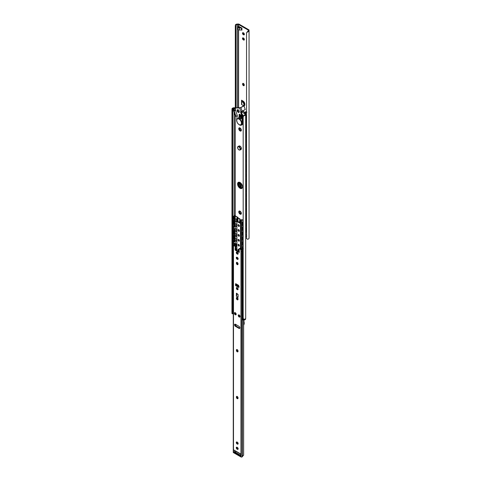 <?xml version="1.0" encoding="UTF-8"?>
<svg xmlns="http://www.w3.org/2000/svg" width="481" height="481" viewBox="0 0 481 481"><rect width="100%" height="100%" fill="white"/><g stroke="black" fill="none" stroke-linecap="round" stroke-linejoin="round"><path stroke-width="0.72" d="M242.135 249.044A1.407 0.812 0 0 0 242.111 249.104A1.004 0.577 180 0 1 241.829 249.423L241.763 249.465A0.752 0.433 180 0 1 240.692 249.465L239.141 248.773L239.243 252.399L235.443 250.324L235.089 249.681L235.293 246.549L233.742 245.448A0.752 0.433 180 0 1 233.525 245.094A0.752 0.433 180 0 1 233.742 244.829L233.814 244.793A1.004 0.577 180 0 1 234.355 244.631A1.407 0.812 0 0 0 235.125 244.402L235.654 244.709A2.158 1.245 180 0 1 234.481 245.057L235.822 246.242L235.624 249.368L235.973 250.018L239.334 251.954M239.322 248.665L239.851 248.358L241.372 249.032A2.158 1.245 180 0 1 241.973 248.358L242.135 248.449M235.143 324.176A1.257 0.721 -120 0 0 235.973 326.028L239.526 328.078A1.257 0.721 -120 0 0 239.827 328.192M239.472 315.199L238.865 314.851A1.257 0.721 -120 0 0 239.075 316.041A1.257 0.721 -120 0 0 240.001 316.817M234.962 312.596A1.257 0.721 -120 0 0 235.173 313.792A1.257 0.721 -120 0 0 236.099 314.562M236.844 447.174A1.154 0.667 -120 0 0 237.626 448.845L237.873 448.989A1.154 0.667 -120 0 0 238.119 449.086M236.844 441.967A1.154 0.667 -120 0 0 237.626 443.644L237.873 443.789A1.154 0.667 -120 0 0 238.119 443.885M236.971 396.368A1.154 0.667 -120 0 0 236.935 396.633L236.935 396.921A1.154 0.667 -120 0 0 237.993 398.43M236.971 349.531A1.154 0.667 -120 0 0 236.935 349.795L236.935 350.084A1.154 0.667 -120 0 0 237.993 351.593M236.971 297.492A1.154 0.667 -120 0 0 236.935 297.751L236.935 298.04A1.154 0.667 -120 0 0 237.993 299.555M236.971 262.331A1.154 0.667 -120 0 0 236.935 262.596L236.935 262.885A1.154 0.667 -120 0 0 237.993 264.394M236.844 257.203A1.154 0.667 -120 0 0 237.626 258.874L237.873 259.018A1.154 0.667 -120 0 0 238.119 259.121M236.844 251.996A1.154 0.667 -120 0 0 237.626 253.673L237.873 253.818A1.154 0.667 -120 0 0 238.119 253.914M236.862 293.344L236.862 295.16A0.902 0.523 120 0 1 236.971 295.087L236.862 295.027M235.973 283.82L236.327 285.461L238.991 286.995M242.502 248.665L243.362 248.845M236.069 244.637L235.654 244.709L236.069 244.637L235.888 245.581A2.158 1.245 180 0 1 235.576 245.893M235.9 245.502L235.888 249.952M235.113 246.242L235.648 245.935M243.602 320.118L243.602 455.002L242.755 456.15A1.407 0.812 180 0 0 242.358 456.595A1.004 0.577 0 0 1 242.081 456.908L242.009 456.95A0.752 0.433 0 0 1 240.945 456.95L233.489 452.645A0.752 0.433 0 0 1 233.273 452.338L233.273 246.428A0.752 0.433 180 0 1 233.273 246.38L233.525 245.094M243.602 455.002L243.548 320.118M233.501 451.833L233.501 449.783L240.933 454.076L240.933 456.126L233.501 451.833A1.004 0.577 180 0 0 234.578 451.96L235.407 451.912A2.158 1.245 0 0 1 235.011 452.092M235.443 326.334A1.257 0.721 60 0 1 234.626 325.228A1.257 0.721 60 0 1 234.818 324.224A1.257 0.721 60 0 1 235.443 324.284L238.991 326.334A1.257 0.721 60 0 1 239.809 327.441A1.257 0.721 60 0 1 239.616 328.445A1.257 0.721 60 0 1 238.991 328.385L235.443 326.334L235.973 326.028M239.171 314.965A1.257 0.721 60 0 1 239.989 316.071A1.257 0.721 60 0 1 239.797 317.075A1.257 0.721 60 0 1 238.54 316.348A1.257 0.721 60 0 1 238.54 314.905A1.257 0.721 60 0 1 239.171 314.965M235.263 312.71A1.257 0.721 60 0 1 236.087 313.816A1.257 0.721 60 0 1 235.894 314.821A1.257 0.721 60 0 1 234.638 314.099A1.257 0.721 60 0 1 234.638 312.65A1.257 0.721 60 0 1 235.263 312.71M235.642 451.022L235.642 451.719A1.004 0.577 180 0 1 236.718 451.845L240.638 454.112M240.933 456.126A1.004 0.577 180 0 1 240.638 455.717L240.638 453.908M234.728 451.93L240.638 455.339M236.327 296.194L236.436 293.218L238.107 294.468L238.107 297.222L236.327 296.194A0.902 0.523 -60 0 1 236.862 295.16M235.443 283.922L235.798 283.718L238.636 285.359L238.889 287.434L235.798 285.768L235.443 285.155L235.798 283.718M237.83 288.281L236.736 287.524M236.796 287.68A1.233 0.709 -120 0 0 237.097 288.859A1.233 0.709 -120 0 0 238.005 289.514M237.217 287.632A1.233 0.709 60 0 1 238.023 288.714A1.233 0.709 60 0 1 237.83 289.7A1.233 0.709 60 0 1 236.604 288.991A1.233 0.709 60 0 1 236.604 287.572A1.233 0.709 60 0 1 237.217 287.632M237.091 253.98A1.154 0.667 60 0 1 236.339 252.964A1.154 0.667 60 0 1 236.514 252.038A1.154 0.667 60 0 1 237.091 252.092L237.343 252.236A1.154 0.667 60 0 1 238.095 253.253A1.154 0.667 60 0 1 237.921 254.178A1.154 0.667 60 0 1 237.343 254.124L237.626 253.673M237.091 259.181A1.154 0.667 60 0 1 236.339 258.165A1.154 0.667 60 0 1 236.514 257.239A1.154 0.667 60 0 1 237.091 257.299L237.343 257.443A1.154 0.667 60 0 1 238.095 258.459A1.154 0.667 60 0 1 237.921 259.385A1.154 0.667 60 0 1 237.343 259.325L237.626 258.874M236.399 262.903A1.154 0.667 60 0 1 236.64 262.373A1.154 0.667 60 0 1 237.53 262.68A1.154 0.667 60 0 1 238.035 263.847L238.035 264.129A1.154 0.667 60 0 1 237.794 264.658A1.154 0.667 60 0 1 236.905 264.352A1.154 0.667 60 0 1 236.399 263.191L236.935 262.596M236.399 298.064A1.154 0.667 60 0 1 236.64 297.535A1.154 0.667 60 0 1 237.53 297.841A1.154 0.667 60 0 1 238.035 299.002L238.035 299.29A1.154 0.667 60 0 1 237.794 299.819A1.154 0.667 60 0 1 236.905 299.507A1.154 0.667 60 0 1 236.399 298.346L236.935 297.751M236.399 350.102A1.154 0.667 60 0 1 236.64 349.573A1.154 0.667 60 0 1 237.53 349.885A1.154 0.667 60 0 1 238.035 351.046L238.035 351.328A1.154 0.667 60 0 1 237.794 351.858A1.154 0.667 60 0 1 236.905 351.551A1.154 0.667 60 0 1 236.399 350.39L236.935 349.795M236.399 396.939A1.154 0.667 60 0 1 236.64 396.41A1.154 0.667 60 0 1 237.53 396.717A1.154 0.667 60 0 1 238.035 397.883L238.035 398.166A1.154 0.667 60 0 1 237.794 398.695A1.154 0.667 60 0 1 236.905 398.388A1.154 0.667 60 0 1 236.399 397.228L236.935 396.633M237.091 443.951A1.154 0.667 60 0 1 236.339 442.935A1.154 0.667 60 0 1 236.514 442.009A1.154 0.667 60 0 1 237.091 442.063L237.343 442.207A1.154 0.667 60 0 1 238.095 443.223A1.154 0.667 60 0 1 237.921 444.149A1.154 0.667 60 0 1 237.343 444.095L237.626 443.644M237.091 449.152A1.154 0.667 60 0 1 236.339 448.136A1.154 0.667 60 0 1 236.514 447.21A1.154 0.667 60 0 1 237.091 447.27L237.343 447.414A1.154 0.667 60 0 1 238.095 448.43A1.154 0.667 60 0 1 237.921 449.356A1.154 0.667 60 0 1 237.343 449.296L237.626 448.845M235.293 246.549L235.822 246.242M242.538 250.403A1.407 0.812 0 0 0 242.358 250.685A1.004 0.577 180 0 1 242.081 250.998L242.009 251.04A0.752 0.433 180 0 1 240.945 251.04L240.945 456.95M233.489 452.645L233.489 246.735A0.752 0.433 180 0 1 233.273 246.428M242.49 111.195L244.991 112.434A2.158 1.245 180 0 1 245.593 111.76L246.128 112.067A1.407 0.812 0 0 0 245.731 112.506A1.004 0.577 180 0 1 245.448 112.825L245.382 112.867A0.752 0.433 180 0 1 244.312 112.867L245.43 113.504A0.902 0.523 180 0 1 245.695 113.877L245.695 114.46A2.158 1.245 180 0 1 244.192 115.65L244.246 115.163A1.407 0.812 0 0 0 244.937 114.46L244.895 113.817L241.252 111.712M238.66 110.215L237.794 109.71M240.055 182.527A3.511 2.026 60 0 1 242.352 185.624A3.511 2.026 60 0 1 241.811 188.438A3.511 2.026 60 0 1 238.299 186.406A3.511 2.026 60 0 1 238.299 182.353A3.511 2.026 60 0 1 240.055 182.527M242.899 114.911L242.117 114.46L243.001 115.097L243.001 119.769L242.628 119.679M240.945 118.705L240.145 119.504M238.588 182.233A3.511 2.026 -120 0 0 238.835 186.099A3.511 2.026 -120 0 0 242.057 188.245A3.511 2.026 60 0 1 240.59 187.957A3.511 2.026 60 0 1 238.372 185.101A3.511 2.026 60 0 1 238.588 182.233M241.101 118.2L240.41 117.989L240.41 115.53L240.963 115.212M241.101 115.741L240.945 118.296M240.945 115.837L240.41 115.53M242.574 119.029L243.001 119.276M232.882 312.259L231.968 312.055L231.968 110.035L232.726 110.011L232.882 108.604L232.04 108.634L231.938 312.476L232.696 312.452M244.246 115.163L243.182 116.438L243.182 318.53L244.192 319.306A2.158 1.245 0 0 0 245.695 318.121L245.695 114.46M235.083 107.768L234.097 107.768A2.158 1.245 180 0 0 232.04 108.634L231.968 110.035M243.182 116.51L244.192 115.65M234.265 108.201L234.097 108.201A1.407 0.812 0 0 0 232.882 108.604M245.695 113.877L245.695 317.532M244.937 113.877L244.937 114.46M232.726 110.011L232.726 312.025M243.025 110.889L243.073 110.919A2.76 1.593 180 0 1 243.879 112.001M238.023 107.624A1.407 0.812 0 0 0 238.245 107.516L238.456 107.636M246.128 112.067L246.921 112.211M245.695 236.622A1.407 0.812 180 0 1 245.875 236.49L246.717 235.912M238.913 182.185A3.511 2.026 -120 0 0 241.119 187.65A3.511 2.026 -120 0 0 242.262 187.987M245.695 235.119A1.004 0.577 0 0 0 245.731 235.029A1.407 0.812 180 0 1 246.549 234.421M243.182 220.653L241.727 219.715L240.446 220.202L239.724 219.583A1.389 0.8 0 0 0 239.791 219.336A1.389 0.8 0 0 0 237.969 218.572L236.814 218.031L237.746 217.418L235.155 216.029L235.269 215.464L233.333 216.462L232.978 217.081L232.978 220.154L233.333 220.358L235.371 218.813M239.7 222.33A1.389 0.8 180 0 0 238.029 221.843A1.389 0.8 0 0 0 237.969 221.849L237.512 221.789L237.512 218.512M236.544 216.721L237.957 217.292L237.115 218.031L237.879 218.41A1.69 0.974 180 0 1 240.091 219.336A1.69 0.974 180 0 1 240.007 219.637L240.656 220.082L241.943 219.589L243.182 220.406M237.512 221.789L239.833 223.13L239.724 219.745M238.047 221.849L239.7 222.805M238.287 249.206A1.004 0.577 -120 0 0 238.384 250.282A1.004 0.577 -120 0 0 239.267 250.908A1.004 0.577 60 0 1 239.177 250.986A1.004 0.577 60 0 1 238.173 250.409A1.004 0.577 60 0 1 238.173 249.248A1.004 0.577 60 0 1 238.672 249.296A1.004 0.577 60 0 1 239.213 249.892M238.287 244.288A1.004 0.577 -120 0 0 238.384 245.364A1.004 0.577 -120 0 0 239.267 245.989M238.287 239.37A1.004 0.577 -120 0 0 238.384 240.452A1.004 0.577 -120 0 0 239.267 241.071M238.287 234.457A1.004 0.577 -120 0 0 238.384 235.534A1.004 0.577 -120 0 0 239.267 236.153M238.287 229.539A1.004 0.577 -120 0 0 238.384 230.615A1.004 0.577 -120 0 0 239.267 231.235M238.287 224.621A1.004 0.577 -120 0 0 238.384 225.697A1.004 0.577 -120 0 0 239.267 226.317M234.247 217.141L234.217 217.105A1.407 0.812 -60 0 1 234.788 216.775L234.59 217.009A1.124 0.649 -60 0 0 234.271 217.196L233.658 217.292L234.247 217.141A0.517 0.487 150.8 0 1 233.844 217.316M233.67 217.286L234.217 217.105L233.67 217.286A0.517 0.487 150.8 0 1 233.67 217.286L233.568 219.186L234.217 219.312A1.407 0.812 120 0 0 234.788 218.981L234.698 218.422M234.59 217.009L234.674 216.709L234.59 217.009M232.996 225.198L232.762 221.873L233.117 221.26L235.053 220.262L235.155 220.941L236.544 221.741L236.544 219.486L235.161 218.693L234.866 216.492A1.551 0.896 120 0 0 233.61 217.214M234.5 218.633L234.704 218.296L234.59 218.807A1.124 0.649 120 0 1 234.271 218.993L233.658 218.987M233.67 219.15L234.247 219.162M234.848 218.482L233.718 218.999M242.658 224.501L242.947 224.08A1.124 0.649 120 0 0 243.182 223.996M242.821 224.465L243.182 223.316M234.247 222.06L234.217 222.024A1.407 0.812 -60 0 1 234.788 221.693L234.59 221.927A1.124 0.649 -60 0 0 234.271 222.108L233.658 222.21L234.247 222.06A0.517 0.487 150.8 0 1 233.844 222.234M233.67 222.198L234.217 222.024L233.67 222.198A0.517 0.487 150.8 0 1 233.67 222.198L233.568 224.104L234.217 224.224A1.407 0.812 120 0 0 234.788 223.899L234.698 223.34M234.59 221.927L234.674 221.627L234.59 221.927M234.981 221.567L234.866 221.404A1.551 0.896 120 0 0 233.61 222.132A1.545 0.89 -60 0 1 234.866 221.41M234.5 223.551L234.704 223.208L234.59 223.725A1.124 0.649 120 0 1 234.271 223.912L233.658 223.905M233.67 224.062L234.247 224.08M234.848 223.394L233.718 223.918M242.658 229.419L242.947 228.998A1.124 0.649 120 0 0 243.182 228.914M242.821 229.383L242.947 228.998M234.247 226.972L234.217 226.942A1.407 0.812 -60 0 1 234.788 226.611L234.59 226.84A1.124 0.649 -60 0 0 234.271 227.026L233.658 227.128L234.247 226.972A0.517 0.487 150.8 0 1 233.844 227.152M233.67 227.116L234.217 226.942L233.67 227.116A0.517 0.487 150.8 0 1 233.67 227.116L233.568 229.022L234.217 229.142A1.407 0.812 120 0 0 234.788 228.812L234.8 228.331M232.996 230.116L232.762 226.791L234.806 225.204L235.371 225.529L235.155 227.122L234.866 226.323A1.551 0.896 120 0 0 233.61 227.05A1.545 0.89 -60 0 1 234.866 226.329M233.67 228.98L234.271 228.83A1.124 0.649 120 0 0 234.433 228.752M233.658 228.824L234.247 228.992M234.247 231.89L234.217 231.86A1.407 0.812 -60 0 1 234.788 231.529L234.59 231.758A1.124 0.649 -60 0 0 234.271 231.944L233.658 232.046L234.247 231.89A0.517 0.487 150.8 0 1 233.844 232.07M233.67 232.034L234.217 231.86L233.67 232.034A0.517 0.487 150.8 0 1 233.67 232.034L233.568 233.94L234.217 234.061A1.407 0.812 120 0 0 234.788 233.73L234.698 233.177M234.59 231.758L234.674 231.457L234.59 231.758M234.981 231.403L234.866 231.241A1.551 0.896 120 0 0 233.61 231.968A1.545 0.89 -60 0 1 234.866 231.247M234.5 233.381L234.704 233.044L234.59 233.562A1.124 0.649 120 0 1 234.271 233.748L233.658 233.742M233.67 233.898L234.247 233.91M234.848 233.231L233.718 233.748M242.658 239.249L242.947 238.835A1.124 0.649 120 0 0 243.182 238.744M242.821 239.219L243.182 238.071M234.247 236.808L234.217 236.772A1.407 0.812 -60 0 1 234.788 236.448L234.59 236.676A1.124 0.649 -60 0 0 234.271 236.862L233.658 236.965L234.247 236.808A0.517 0.487 150.8 0 1 233.844 236.983M233.67 236.953L234.217 236.772L233.67 236.953A0.517 0.487 150.8 0 1 233.67 236.953L233.568 238.853L234.217 238.979A1.407 0.812 120 0 0 234.788 238.648L234.674 238.083M234.59 236.676L234.674 236.375L234.59 236.676M232.996 244.865L232.762 241.54L233.117 240.927L235.053 239.929L235.155 240.614L236.544 241.408L236.544 239.153L235.161 238.36L234.866 236.159A1.551 0.896 120 0 0 233.61 236.886A1.545 0.89 -60 0 1 234.866 236.165M234.5 238.299L234.704 237.963L234.686 238.576L234.698 238.095M233.76 238.672A1.263 0.728 120 0 0 234.674 238.071L234.59 238.48A1.124 0.649 120 0 1 234.271 238.66L233.658 238.66M233.67 238.816L234.247 238.829M234.848 238.149L233.718 238.666M242.658 244.168L242.947 243.753A1.124 0.649 120 0 0 243.182 243.663M242.821 244.138L243.182 242.989M234.247 241.727L234.217 241.69A1.407 0.812 -60 0 1 234.788 241.36L234.59 241.594A1.124 0.649 -60 0 0 234.271 241.781L233.658 241.883L234.247 241.727A0.517 0.487 150.8 0 1 233.844 241.901M233.67 241.871L234.217 241.69L233.67 241.871A0.517 0.487 150.8 0 1 233.67 241.871L233.568 243.771L234.217 243.897A1.407 0.812 120 0 0 234.788 243.566L234.8 243.079M234.59 241.594L234.674 241.294L234.59 241.594M234.981 241.234L234.866 241.077A1.551 0.896 120 0 0 233.61 241.805A1.545 0.89 -60 0 1 234.866 241.083M233.67 243.735L234.271 243.578A1.124 0.649 120 0 0 234.433 243.506M233.658 243.572L234.247 243.747M242.658 249.086L242.947 248.665A1.124 0.649 120 0 0 243.182 248.581M242.821 249.05L242.947 248.665M242.658 254.004L242.947 253.583A1.124 0.649 120 0 0 243.182 253.499M242.821 253.968L242.947 253.583M242.658 258.922L242.947 258.501A1.124 0.649 120 0 0 243.182 258.417M242.821 258.886L242.947 258.501M242.658 263.841L242.947 263.42A1.124 0.649 120 0 0 243.182 263.329M242.821 263.804L242.947 263.42M242.658 268.753L242.947 268.338A1.124 0.649 120 0 0 243.182 268.248M242.821 268.723L242.947 268.338M242.658 273.671L242.947 273.256A1.124 0.649 120 0 0 243.182 273.166M242.821 273.641L242.947 273.256M242.658 278.589L242.947 278.174A1.124 0.649 120 0 0 243.182 278.084M242.821 278.559L242.947 278.174M242.658 283.507L242.947 283.087A1.124 0.649 120 0 0 243.182 283.002M242.821 283.471L242.947 283.087M242.658 288.426L242.947 288.005A1.124 0.649 120 0 0 243.182 287.921M242.821 288.39L242.947 288.005M243.182 222.378A1.551 0.896 -60 0 0 243.127 222.432L242.881 224.543M234.668 218.344L234.872 216.763M232.996 220.28L232.762 216.955L233.117 216.342L235.137 215.446M235.161 218.693L235.161 216.029L234.908 218.41M242.364 225.691L242.135 222.366L243.182 221.35M243.182 227.297A1.551 0.896 -60 0 0 243.127 227.351L242.881 229.461M234.668 223.262L234.872 221.681M234.975 221.585L234.908 223.328M242.364 230.603L242.135 227.285L243.182 226.268M243.182 232.215A1.551 0.896 -60 0 0 243.127 232.269L242.881 234.379M242.364 235.522L242.135 232.203L243.182 231.187M243.182 237.133A1.551 0.896 -60 0 0 243.127 237.181L242.881 239.297M234.668 233.099L234.872 231.511M232.996 235.035L232.762 231.71L233.117 231.096L235.137 230.201M234.975 231.415L234.908 233.165M242.364 240.44L242.135 237.115L243.182 236.105M243.182 242.045A1.551 0.896 -60 0 0 243.127 242.099L242.881 244.216M234.668 238.017L234.872 236.43M232.996 239.947L232.762 236.628L233.117 236.009L235.137 235.113M235.053 235.011L235.371 235.57L234.908 238.083M242.364 245.358L242.135 242.033L243.182 241.023M243.182 246.963A1.551 0.896 -60 0 0 243.127 247.018L242.881 249.134M234.975 241.252L235.155 241.871L235.155 240.614L235.161 241.889M242.364 250.276L242.135 246.951L243.182 245.935M243.085 252.002A1.263 0.728 -60 0 1 243.182 251.906A1.551 0.896 -60 0 0 243.127 251.936L242.881 254.052M232.996 249.783L232.762 246.458L233.411 245.677M242.364 255.195L242.135 251.87L243.182 250.854M243.182 256.8A1.551 0.896 -60 0 0 243.127 256.854L242.881 258.964M232.996 254.702L232.762 251.377L233.273 250.673M242.364 260.113L242.135 256.788L243.182 255.772M243.182 261.718A1.551 0.896 -60 0 0 243.127 261.772L242.881 263.883M232.996 259.62L232.762 256.295L233.273 255.591M242.364 265.025L242.135 261.706L243.182 260.69M243.182 266.636A1.551 0.896 -60 0 0 243.127 266.684L242.881 268.801M232.996 264.538L232.762 261.213L233.273 260.51M242.364 269.943L242.135 266.618L243.182 265.608M243.182 271.549A1.551 0.896 -60 0 0 243.127 271.603L242.881 273.719M232.996 269.45L232.762 266.131L233.273 265.428M242.364 274.861L242.135 271.537L243.182 270.526M243.182 276.467A1.551 0.896 -60 0 0 243.127 276.521L242.881 278.637M232.996 274.368L232.762 271.05L233.273 270.346M242.364 279.78L242.135 276.455L243.182 275.445M243.182 281.385A1.551 0.896 -60 0 0 243.127 281.439L242.881 283.556M232.996 279.287L232.762 275.962L233.273 275.264M242.364 284.698L242.135 281.373L243.182 280.357M243.085 286.423A1.263 0.728 -60 0 1 243.182 286.327A1.551 0.896 -60 0 0 243.127 286.357L242.881 288.468M232.996 284.205L232.762 280.88L233.273 280.176M242.364 289.616L242.135 286.291L243.182 285.275M243.182 291.221A1.551 0.896 -60 0 0 243.127 291.276L242.881 293.386M232.996 289.123L232.762 285.798L233.273 285.095M242.364 294.528L242.135 291.209L243.182 290.193M243.182 296.14A1.551 0.896 -60 0 0 243.127 296.194L242.881 298.304M232.996 294.041L232.762 290.716L233.273 290.013M242.364 299.447L242.135 296.128L243.182 295.112M243.182 301.058A1.551 0.896 -60 0 0 243.127 301.106L242.881 303.222M232.996 298.954L232.762 295.635L233.273 294.931M242.364 304.365L242.135 301.04L243.182 300.03M243.182 221.597L242.346 222.487L242.346 225.559L243.182 225.493M243.182 226.515L242.346 227.405L242.346 230.477L243.182 230.405M243.182 231.433L242.346 232.323L242.346 235.395L243.182 235.323M243.182 236.351L242.346 237.241L242.346 240.314L243.182 240.241M243.182 241.27L242.346 242.159L242.346 245.232L243.182 245.16M243.182 246.182L242.346 247.078L242.346 250.15L243.182 250.078M243.182 251.1L242.346 251.99L242.346 255.068L243.182 254.996M243.182 256.018L242.346 256.908L242.346 259.98L243.182 259.914M243.182 260.936L242.346 261.826L242.346 264.899L243.182 264.827M243.182 265.855L242.346 266.745L242.346 269.817L243.182 269.745M243.182 270.773L242.346 271.663L242.346 274.735L243.182 274.663M243.182 275.685L242.346 276.581L242.346 279.653L243.182 279.581M243.182 280.603L242.346 281.493L242.346 284.572L243.182 284.499M243.182 285.522L242.346 286.411L242.346 289.484L243.182 289.418M243.182 290.44L242.346 291.33L242.346 294.402L243.182 294.33M243.182 295.358L242.346 296.248L242.346 299.32L243.182 299.248M243.182 300.276L242.346 301.166L242.346 304.239L243.182 304.166M235.269 220.382L233.333 221.38L232.978 222L232.978 225.072L233.333 225.276L235.371 223.725M235.269 225.3L232.978 226.912L232.978 229.99L233.333 230.195L235.371 228.643M235.053 230.098L235.155 230.778L236.544 231.577L236.544 229.323L235.161 228.523L235.155 228.042M235.269 230.219L232.978 231.83L232.978 234.902L233.333 235.107L235.371 233.562M235.269 235.137L232.978 236.748L232.978 239.821L233.333 240.025L235.371 238.48M235.269 240.055L232.978 241.666L232.978 244.739L233.333 244.943L235.371 243.398M233.357 245.953L232.978 246.585L233.273 249.892M233.273 250.926L233.273 254.81M233.273 255.844L233.273 259.728M233.273 260.762L233.273 264.64M233.273 265.68L233.273 269.558M233.273 270.599L233.273 274.477M233.273 275.511L233.273 279.395M233.273 280.429L233.273 284.313M233.273 285.347L233.273 289.231M233.273 290.265L233.273 294.144M233.273 295.184L233.273 299.062M243.182 305.97A1.551 0.896 -60 0 0 243.127 306.024L242.881 308.141M232.996 303.872L232.762 300.553L233.273 299.849M242.364 309.283L242.135 305.958L243.182 304.948M242.49 305.345L243.182 305.188M242.701 305.465L242.346 309.157L243.182 309.085M233.273 300.102L233.273 303.98M243.145 223.298L243.145 224.014M243.145 228.216L243.145 228.932M243.145 238.047L243.145 238.762M243.145 242.965L243.145 243.681M243.145 247.883L243.145 248.599M242.929 248.569L243.182 247.901M242.929 229.004L243.182 228.234M241.727 219.715L241.727 248.527L241.721 219.715M235.906 245.713L236.544 246.08M235.371 240.488L236.544 241.161M235.371 235.57L236.544 236.249M235.371 230.652L236.544 231.331M235.371 225.733L236.544 226.413M235.371 220.821L236.544 221.494M235.371 215.903L236.67 216.648M235.161 223.605L235.161 220.941L235.155 223.605L236.544 224.405L236.544 226.659L235.155 225.86L235.161 227.14M235.161 233.441L235.161 230.778L235.155 233.441L236.544 234.241L236.544 236.49L235.155 235.696L235.161 238.36M235.161 243.278L235.161 242.773L235.155 243.278L236.544 244.071L236.544 246.326L235.906 245.959M235.906 248.623L236.544 248.99L236.544 250.342M236.544 284.151L236.544 284.848M238.672 224.711A1.004 0.577 60 0 1 239.328 225.595A1.004 0.577 60 0 1 239.177 226.401A1.004 0.577 60 0 1 238.173 225.823A1.004 0.577 60 0 1 238.173 224.663A1.004 0.577 60 0 1 238.672 224.711M238.672 229.629A1.004 0.577 60 0 1 239.328 230.513A1.004 0.577 60 0 1 239.177 231.319A1.004 0.577 60 0 1 238.173 230.736A1.004 0.577 60 0 1 238.173 229.581A1.004 0.577 60 0 1 238.672 229.629M238.672 234.548A1.004 0.577 60 0 1 239.328 235.431A1.004 0.577 60 0 1 239.177 236.237A1.004 0.577 60 0 1 238.173 235.654A1.004 0.577 60 0 1 238.173 234.494A1.004 0.577 60 0 1 238.672 234.548M238.672 239.466A1.004 0.577 60 0 1 239.328 240.35A1.004 0.577 60 0 1 239.177 241.149A1.004 0.577 60 0 1 238.173 240.572A1.004 0.577 60 0 1 238.173 239.412A1.004 0.577 60 0 1 238.672 239.466M238.672 244.378A1.004 0.577 60 0 1 239.328 245.268A1.004 0.577 60 0 1 239.177 246.068A1.004 0.577 60 0 1 238.173 245.49A1.004 0.577 60 0 1 238.173 244.33A1.004 0.577 60 0 1 238.672 244.378M238.035 299.278A1.004 0.577 60 0 1 237.987 298.671M240.554 182.87L240.554 186.706L241.546 187.404L240.446 187.013L240.338 182.708M241.546 187.404A1.004 0.577 -120 0 0 241.648 187.885M246.031 127.898L246.314 127.477A1.124 0.649 120 0 0 246.549 127.393M246.188 127.862L246.314 127.477M246.031 137.728L246.314 137.313A1.124 0.649 120 0 0 246.549 137.223M246.188 137.698L246.314 137.313M246.031 142.647L246.314 142.232A1.124 0.649 120 0 0 246.549 142.142M246.188 142.616L246.314 142.232M246.031 167.232L246.314 166.817A1.124 0.649 120 0 0 246.549 166.727M246.188 167.202L246.314 166.817M246.031 191.823L246.314 191.402A1.124 0.649 120 0 0 246.549 191.318M246.188 191.787L246.314 191.402M246.458 116.059A1.263 0.728 -60 0 1 246.549 115.963A1.551 0.896 -60 0 0 246.5 115.993L246.254 118.11M245.695 115.458L246.549 114.911M246.549 120.857A1.551 0.896 -60 0 0 246.5 120.911L246.254 123.022M245.695 120.376L246.549 119.829M246.549 125.775A1.551 0.896 -60 0 0 246.5 125.83L246.254 127.94M245.695 125.288L246.549 124.747M246.549 130.694A1.551 0.896 -60 0 0 246.5 130.748L246.254 132.858M245.737 134.001L246.549 133.802M245.695 130.207L246.549 129.666M246.549 135.612A1.551 0.896 -60 0 0 246.5 135.66L246.254 137.776M245.695 135.125L246.549 134.584M246.549 140.524A1.551 0.896 -60 0 0 246.5 140.578L246.254 142.695M245.695 140.043L246.549 139.502M246.549 145.442A1.551 0.896 -60 0 0 246.5 145.496L246.254 147.613M245.695 144.961L246.549 144.414M246.458 150.481A1.263 0.728 -60 0 1 246.549 150.385A1.551 0.896 -60 0 0 246.5 150.415L246.254 152.525M245.695 149.88L246.549 149.332M246.549 155.279A1.551 0.896 -60 0 0 246.5 155.333L246.254 157.443M245.695 154.792L246.549 154.251M246.549 160.197A1.551 0.896 -60 0 0 246.5 160.251L246.254 162.362M245.695 159.71L246.549 159.169M246.549 165.115A1.551 0.896 -60 0 0 246.5 165.163L246.254 167.28M245.737 168.422L246.549 168.224M245.695 164.628L246.549 164.087M246.549 170.027A1.551 0.896 -60 0 0 246.5 170.082L246.254 172.198M245.695 169.546L246.549 169.005M246.549 174.946A1.551 0.896 -60 0 0 246.5 175L246.254 177.116M245.695 174.465L246.549 173.924M246.549 179.864A1.551 0.896 -60 0 0 246.5 179.918L246.254 182.034M245.695 179.383L246.549 178.836M246.458 184.902A1.263 0.728 -60 0 1 246.549 184.806A1.551 0.896 -60 0 0 246.5 184.836L246.254 186.947M245.695 184.301L246.549 183.754M246.549 189.7A1.551 0.896 -60 0 0 246.5 189.755L246.254 191.865M245.695 189.213L246.549 188.672M246.549 194.619A1.551 0.896 -60 0 0 246.5 194.673L246.254 196.783M245.695 194.132L246.549 193.59M246.549 199.537A1.551 0.896 -60 0 0 246.5 199.585L246.254 201.701M245.737 202.844L246.549 202.645M245.695 199.05L246.549 198.509M246.549 204.449A1.551 0.896 -60 0 0 246.5 204.503L246.254 206.62M245.695 203.968L246.549 203.427M246.549 209.367A1.551 0.896 -60 0 0 246.5 209.421L246.254 211.538M245.695 208.886L246.549 208.339M246.549 214.285A1.551 0.896 -60 0 0 246.5 214.34L246.254 216.45M245.695 213.804L246.549 213.257M246.458 219.324A1.263 0.728 -60 0 1 246.549 219.228A1.551 0.896 -60 0 0 246.5 219.258L246.254 221.368M245.695 218.717L246.549 218.176M246.549 224.122A1.551 0.896 -60 0 0 246.5 224.176L246.254 226.286M245.695 223.635L246.549 223.094M246.549 115.157L245.719 116.047L245.719 119.126L246.549 119.054M246.549 120.076L245.719 120.965L245.719 124.038L246.549 123.972M246.549 124.994L245.719 125.884L245.719 128.956L246.549 128.884M246.549 129.912L245.719 130.802L245.821 134.103M246.549 134.83L245.719 135.72L245.719 138.793L246.549 138.72M246.549 139.749L245.719 140.638L245.719 143.711L246.549 143.639M246.549 144.661L245.719 145.557L245.719 148.629L246.549 148.557M246.549 149.579L245.719 150.469L245.719 153.547L246.549 153.475M246.549 154.497L245.719 155.387L245.719 158.459L246.549 158.393M246.549 159.415L245.719 160.305L245.719 163.378L246.549 163.306M246.549 164.334L245.719 165.224L245.821 168.524M246.549 169.252L245.719 170.142L245.719 173.214L246.549 173.142M246.549 174.164L245.719 175.06L245.719 178.132L246.549 178.06M246.549 179.082L245.719 179.972L245.719 183.051L246.549 182.978M246.549 184.001L245.719 184.89L245.719 187.963L246.549 187.897M246.549 188.919L245.719 189.809L245.719 192.881L246.549 192.809M246.549 193.837L245.719 194.727L245.719 197.799L246.549 197.727M246.549 198.755L245.719 199.645L245.821 202.946M246.549 203.667L245.719 204.563L245.719 207.636L246.549 207.564M246.549 208.586L245.719 209.475L245.719 212.554L246.549 212.482M246.549 213.504L245.719 214.394L245.719 217.466L246.549 217.4M246.549 218.422L245.719 219.312L245.719 222.384L246.549 222.312M246.549 223.34L245.719 224.23L245.719 227.303L246.549 227.23M246.549 229.04A1.551 0.896 -60 0 0 246.5 229.088L246.254 231.205M245.695 228.553L246.549 228.012M245.857 228.409L246.549 228.259M246.074 228.535L245.719 232.221L246.549 232.149M239.273 183.532L239.917 183.898M239.917 182.449L239.917 184.145L239.273 183.778M233.273 313.678L232.9 313.883L233.273 313.299M242.671 309.674L242.568 309.415A1.154 0.667 180 0 1 242.562 309.409L242.713 317.887A1.353 0.782 180 0 0 243.182 318.025L242.737 317.881L242.869 318.777A1.305 0.752 0 0 0 243.272 318.879M232.738 311.898L232.738 312.638A1.305 0.752 180 0 0 232.954 313.053L232.786 311.622L233.051 312.289A1.353 0.782 180 0 1 232.726 311.778L232.852 312.115M233.075 312.325L233.273 304.214M232.816 303.806A1.311 0.758 0 0 0 233.093 304.1L233.177 304.196M232.726 311.778L232.762 304.683M242.761 309.686A1.311 0.758 0 0 0 243.182 309.824M242.436 309.379L242.827 319.612M245.641 318.855A2.11 1.215 180 0 1 243.194 320.057L243.2 320.099C244.649 320.136 245.466 319.721 245.641 318.855L245.641 318.386M243.777 320.105L244.198 322.817A2.91 1.683 -60 0 1 243.633 325.192M243.633 321.2L243.921 323.028A2.507 1.449 -60 0 1 243.633 324.681M238.991 286.261L235.973 284.518M235.443 285.155L235.973 284.848L238.991 286.586M240.007 119.372A2.008 1.16 60 0 1 240.368 118.873L241.041 118.482A2.008 1.16 60 0 0 240.747 118.819M240.368 118.873L242.809 117.292L240.29 118.747A2.158 1.245 -120 0 0 239.905 119.282M239.502 118.975L239.454 116.829M238.943 118.675L239.015 117.069M238.672 117.166L238.829 118.633M241.823 117.863L241.582 115.091L242.202 114.731L241.221 111.718M240.957 111.736L239.754 108.069L244.083 105.94L245.232 109.614L240.698 111.754L240.626 112.175L241.252 111.814M241.582 115.091L240.626 112.175M234.115 109.415L234.469 108.802L233.844 108.441L233.489 109.061L234.115 109.415L234.115 110.389A1.629 0.944 -120 0 0 234.223 111.015L235.949 116.294L235.383 116.27L236.003 116.366M239.754 108.069L234.83 107.882A1.004 0.577 180 0 0 234.734 107.93L233.844 108.441M235.383 116.27L233.658 110.991A2.507 1.449 60 0 1 233.489 110.029L233.489 109.061M243.572 105.934L240.386 107.714L234.83 107.882L235.443 108.237L234.469 108.802M235.443 108.237L235.443 109.62A1.629 0.944 -120 0 0 235.552 110.245L237.325 115.662L235.949 116.294M237.325 115.662L236.694 119.192A4.016 2.321 -120 0 0 236.652 120.647M238.889 124.525A4.016 2.321 -120 0 0 241.444 125.102L242.063 124.741A4.016 2.321 -120 0 0 242.881 122.553L242.46 117.671M242.442 117.502L242.202 114.731M237.806 109.68A1.533 0.884 -120 0 0 238.816 111.965A1.533 0.884 -120 0 0 239.201 112.103M239.7 114.4L239.7 116.636L239.081 116.991L239.135 114.135L240.747 115.007L241.101 118.278M238.726 117.136L239.7 116.636M238.726 118.603L238.726 117.544M238.191 112.32A1.533 0.884 60 0 1 237.193 110.973A1.533 0.884 60 0 1 237.428 109.746A1.533 0.884 60 0 1 238.961 110.63A1.533 0.884 60 0 1 238.961 112.398A1.533 0.884 60 0 1 238.191 112.32M241.444 125.102A4.016 2.321 -120 0 0 242.262 122.914L241.835 118.025M235.305 107.69L235.305 25.487L235.335 26.323L236.093 26.293L236.255 24.886L235.407 24.916A2.158 1.245 180 0 1 237.464 24.05L238.48 24.05A0.902 0.523 180 0 1 239.123 24.2L248.797 29.792A0.902 0.523 180 0 1 249.062 30.159L249.062 30.748A2.158 1.245 180 0 1 247.559 31.932L247.613 31.445A1.407 0.812 0 0 0 248.31 30.748L248.268 30.099L238.588 24.513L238.564 26.431L241.931 28.078L241.931 30.129A0.655 0.379 180 0 0 241.468 30.014L239.526 30.014A1.503 0.872 0 0 1 238.017 29.149L238.017 27.098A1.503 0.872 0 0 0 239.526 27.97L241.468 27.97A0.655 0.379 180 0 1 241.931 28.078M238.564 26.431A1.503 0.872 0 0 0 238.017 27.098M240.987 27.531L239.526 27.531A0.752 0.433 180 0 1 238.768 27.098A0.752 0.433 180 0 1 239.045 26.762A1.082 0.625 0 0 0 239.316 26.569M246.236 236.273L246.549 236.454M243.302 34.65A1.154 0.667 60 0 1 242.55 33.634A1.154 0.667 60 0 1 242.725 32.708A1.154 0.667 60 0 1 243.302 32.762L243.554 32.906A1.154 0.667 60 0 1 244.306 33.923A1.154 0.667 60 0 1 244.132 34.848A1.154 0.667 60 0 1 243.554 34.794L244.083 34.488A1.154 0.667 -120 0 0 244.33 34.584M243.302 39.851A1.154 0.667 60 0 1 242.55 38.835A1.154 0.667 60 0 1 242.725 37.909A1.154 0.667 60 0 1 243.302 37.969L243.554 38.113A1.154 0.667 60 0 1 244.306 39.129A1.154 0.667 60 0 1 244.132 40.055A1.154 0.667 60 0 1 243.554 39.995L244.083 39.689A1.154 0.667 -120 0 0 244.33 39.785M244.246 85.161A1.154 0.667 60 0 1 244.005 85.69A1.154 0.667 60 0 1 243.115 85.384A1.154 0.667 60 0 1 242.61 84.223L242.61 83.934A1.154 0.667 60 0 1 242.851 83.405A1.154 0.667 60 0 1 243.741 83.718A1.154 0.667 60 0 1 244.246 84.878L244.246 85.161M242.117 101.617A2.507 1.449 60 0 1 243.891 104.69L244.42 104.383A2.507 1.449 -120 0 0 242.646 101.311L241.763 101.413A0.752 0.433 0 0 1 241.54 101.106L241.54 100.18L243.073 101.064A2.507 1.449 60 0 1 244.847 104.136L244.847 105.363L244.42 105.123M243.891 104.69L243.891 105.796L244.42 105.489L243.855 105.862L241.763 104.69A0.752 0.433 0 0 1 241.54 104.383L241.54 101.106M242.646 101.311L242.292 100.613M244.42 104.383L244.42 105.489M244.42 104.503L244.847 104.75M243.182 83.363A1.154 0.667 -120 0 0 243.145 83.628L243.145 83.916A1.154 0.667 -120 0 0 244.204 85.426M243.055 37.873A1.154 0.667 -120 0 0 243.837 39.544M243.055 32.666A1.154 0.667 -120 0 0 243.837 34.343M247.613 31.445L246.549 32.792L246.549 238.498L247.559 239.279A2.158 1.245 0 0 0 249.062 238.089L249.062 30.748M235.335 26.323L235.335 107.678M246.549 32.792L247.559 31.932M238.588 24.513L237.464 24.483A1.407 0.812 0 0 0 236.255 24.886M236.093 26.293L236.093 107.546M235.888 313.359L235.888 314.496M235.906 325.986L235.906 324.555L235.888 325.974M238.991 328.385L239.526 328.078M234.578 451.96L234.578 450.408M236.327 293.446L236.688 293.242M235.798 285.768L236.327 285.461M238.636 287.41L238.991 287.199M237.343 254.124L237.873 253.818M237.343 259.325L237.873 259.018M236.399 263.191L236.935 262.885M236.399 298.346L236.935 298.04M236.399 350.39L236.935 350.084M236.399 397.228L236.935 396.921M237.343 444.095L237.873 443.789M237.343 449.296L237.873 448.989M238.991 252.369L239.346 252.164M235.443 250.324L235.973 250.018M235.089 249.681L235.624 249.368M240.945 251.04L240.692 249.465M233.489 246.735L233.742 245.448M241.763 249.465L242.009 456.95M241.829 249.423L242.081 456.908M242.298 250.288L242.358 251.353M242.358 255.243L242.358 256.271M242.358 260.161L242.358 261.189M242.358 265.079L242.358 266.107M242.358 269.997L242.358 271.025M242.358 274.916L242.358 275.944M242.358 279.828L242.358 280.856M242.358 284.746L242.358 285.774M242.358 289.664L242.358 290.692M242.358 294.582L242.358 295.611M242.358 299.501L242.358 300.529M242.358 304.419L242.358 305.447M242.358 309.331L242.358 456.595M240.374 128.361A1.233 0.709 -120 0 0 241.167 129.738M240.386 130.339A1.311 0.758 60 0 1 239.526 129.155A1.311 0.758 60 0 1 239.766 128.12L240.506 128.487L241.071 130.381A1.311 0.758 60 0 1 240.386 130.339M240.055 130.94A1.81 1.046 -120 0 0 241.167 129.359A1.81 1.046 -120 0 0 238.949 128.078A1.81 1.046 -120 0 0 240.055 130.94M235.215 115.759L235.215 215.44M235.215 219.198L235.215 220.352M235.215 224.116L235.215 225.27M235.215 229.034L235.215 230.189M235.215 233.946L235.215 235.107M235.215 238.865L235.215 240.025M235.215 243.783L235.215 244.348M244.895 113.817L244.895 114.664M240.055 214.123A1.81 1.046 -120 0 0 241.167 212.542A1.81 1.046 -120 0 0 238.949 211.267A1.81 1.046 -120 0 0 240.055 214.123M240.374 211.544A1.233 0.709 -120 0 0 241.167 212.921M240.386 213.522A1.311 0.758 60 0 1 239.526 212.337A1.311 0.758 60 0 1 239.766 211.303L240.506 211.67L241.071 213.57A1.311 0.758 60 0 1 240.386 213.522M235.113 115.434L235.113 215.374M235.113 219.318L235.113 220.292M235.113 224.23L235.113 225.21M235.113 229.148L235.113 230.128M235.113 234.067L235.113 235.047M235.113 238.985L235.113 239.965M235.113 243.903L235.113 244.408M234.097 112.326L234.097 215.777M234.097 217.292L234.097 218.885M234.097 219.919L234.097 220.695M234.097 222.21L234.097 223.803M234.097 224.837L234.097 225.613M234.097 229.75L234.097 230.531M234.097 232.046L234.097 233.64M234.097 234.668L234.097 235.45M234.097 236.965L234.097 238.558M234.097 239.586L234.097 240.368M239.255 185.6L239.255 182.215L239.273 185.636M245.695 235.335L245.731 232.401M245.731 228.511L245.731 227.483M245.731 223.593L245.731 222.565M245.731 218.675L245.731 217.646M245.731 213.756L245.731 212.728M245.731 208.838L245.731 207.81M245.731 203.926L245.731 202.898M245.731 199.008L245.731 197.98M245.731 194.09L245.731 193.061M245.731 189.171L245.731 188.143M245.731 184.253L245.731 183.225M245.731 179.335L245.731 178.307M245.731 174.423L245.731 173.394M245.731 169.504L245.731 168.476M245.731 164.586L245.731 163.558M245.731 159.668L245.731 158.64M245.731 154.75L245.731 153.722M245.731 149.831L245.731 148.803M245.731 144.919L245.731 143.891M245.731 140.001L245.731 138.973M245.731 135.083L245.731 134.055M245.731 130.165L245.731 129.136M245.731 125.246L245.731 124.218M245.731 120.328L245.731 119.3M245.731 115.41L245.731 112.506M245.448 113.522L245.448 112.825M245.382 113.48L245.382 112.867M237.969 221.849L237.969 218.572M239.833 223.13L239.833 219.847M233.61 217.22A1.545 0.89 -60 0 1 234.866 216.498M233.76 218.999A1.263 0.728 120 0 0 234.674 218.404L234.716 218.44M242.869 224.326A1.263 0.728 120 0 0 243.182 224.356M233.76 223.918A1.263 0.728 120 0 0 234.674 223.322L234.716 223.358M242.869 229.245A1.263 0.728 120 0 0 243.182 229.275M233.76 233.754A1.263 0.728 120 0 0 234.674 233.153L234.716 233.195M242.869 239.081A1.263 0.728 120 0 0 243.182 239.111M242.869 243.999A1.263 0.728 120 0 0 243.182 244.023M242.869 248.917A1.263 0.728 120 0 0 243.182 248.942M242.869 253.83A1.263 0.728 120 0 0 243.182 253.86M242.869 258.748A1.263 0.728 120 0 0 243.182 258.778M242.869 263.666A1.263 0.728 120 0 0 243.182 263.696M242.869 268.584A1.263 0.728 120 0 0 243.182 268.614M242.869 273.503A1.263 0.728 120 0 0 243.182 273.527M242.869 278.421A1.263 0.728 120 0 0 243.182 278.445M242.869 283.333A1.263 0.728 120 0 0 243.182 283.363M242.869 288.251A1.263 0.728 120 0 0 243.182 288.281M240.879 248.954L240.879 220.202M237.957 218.392L237.957 217.544M235.161 228.523L235.161 228.018M236.905 285.053L236.905 284.355M236.905 257.948L236.905 257.215M236.905 252.747L236.905 252.008M236.905 250.547L236.905 218.158M240.446 248.701L240.446 220.202M246.242 127.724A1.263 0.728 120 0 0 246.549 127.754M246.242 137.56A1.263 0.728 120 0 0 246.549 137.59M246.242 142.478A1.263 0.728 120 0 0 246.549 142.502M246.242 167.063A1.263 0.728 120 0 0 246.549 167.093M246.242 191.648A1.263 0.728 120 0 0 246.549 191.678M241.33 187.277L241.33 183.67M240.272 186.983L240.272 182.66M243.194 320.087L243.206 320.081A2.008 1.16 0 0 0 244.985 319.739M232.113 313.678L232.9 313.859L232.113 313.678M243.729 319.27A2.008 1.16 180 0 1 243.206 319.264L242.869 318.777M242.484 309.403A1.202 0.697 0 0 0 242.526 309.469L242.526 318.085M242.713 318.789L243.206 319.264L243.115 320.021L243.194 319.402A2.11 1.215 0 0 0 245.526 318.596M232.954 313.053L232.113 312.86A2.008 1.16 180 0 1 232.119 312.476M232.076 313.678L232.016 313.606A2.11 1.215 180 0 1 231.986 313.408A2.11 1.215 180 0 1 232.016 313.209M232.04 312.476A2.11 1.215 0 0 0 231.986 312.752A2.11 1.215 0 0 0 232.016 312.951L232.076 313.648L232.113 312.86L233.075 313.227M244.198 322.817L243.633 322.865M238.883 146.939A1.756 1.016 60 0 1 240.127 149.086A1.756 1.016 60 0 1 238.883 149.807A1.756 1.016 60 0 1 237.644 147.655A1.756 1.016 60 0 1 238.883 146.939M237.644 147.559A2.008 1.16 60 0 1 238.059 146.531A2.008 1.16 60 0 1 239.063 146.627A2.008 1.16 60 0 1 240.374 148.401A2.008 1.16 60 0 1 240.067 150.006A2.008 1.16 60 0 1 239.063 149.91A2.008 1.16 60 0 1 238.973 149.85M239.983 146.098A2.008 1.16 60 0 1 241.3 147.865A2.008 1.16 60 0 1 240.987 149.477L240.067 150.006L238.937 149.922C237.428 148.196 237.133 147.072 238.059 146.531L238.979 145.996A2.008 1.16 60 0 1 239.983 146.098M240.019 146.116A1.906 1.1 60 0 1 240.055 146.14A1.906 1.1 60 0 1 241.402 148.515M238.961 118.585L239.634 118.194M238.961 118.5L239.634 118.11M235.552 110.245L234.223 111.015M243.47 105.928L244.029 105.952M240.945 107.732L242.147 111.4M235.443 109.62L234.115 110.389M242.262 122.914L242.881 122.553M236.688 120.406A3.511 2.026 60 0 1 236.688 120.34A3.511 2.026 60 0 1 237.416 118.735A3.511 2.026 60 0 1 239.171 118.909A3.511 2.026 60 0 1 241.654 123.208A3.511 2.026 60 0 1 240.927 124.819A3.511 2.026 60 0 1 239.117 124.615M239.063 119.096A3.361 1.942 60 0 1 241.438 123.208A3.361 1.942 60 0 1 239.063 124.585A3.361 1.942 60 0 1 236.688 120.466A3.361 1.942 60 0 1 239.063 119.096M237.446 118.717A3.511 2.026 60 0 1 237.482 118.693A3.511 2.026 60 0 1 239.237 118.867A3.511 2.026 60 0 1 241.727 123.172A3.511 2.026 60 0 1 240.999 124.777A3.511 2.026 60 0 1 240.963 124.795M239.291 118.897A3.361 1.942 60 0 1 239.346 118.927A3.361 1.942 60 0 1 241.727 123.106M239.045 26.762L239.045 27.435M239.526 27.97L239.526 30.014M241.468 27.97L241.468 30.014M238.588 29.828L238.588 107.383M248.268 30.099L248.268 30.946M241.763 101.413L241.763 104.69M243.145 83.628L242.61 83.934M243.145 83.916L242.61 84.223M244.083 34.488L243.554 34.794M244.083 39.689L243.554 39.995M238.48 24.483L238.48 26.473M238.48 29.774L238.48 107.401M237.464 24.483L237.464 107.6M235.45 244.252L236.033 244.588M235.9 245.544L236.069 244.679M243.633 320.118L243.633 455.242M235.906 245.532L235.906 249.964M235.906 313.39L235.906 314.508M238.612 107.389L239.087 107.666M246.182 111.754L246.549 111.971M240.091 219.751L240.091 219.336M239.7 222.944L239.7 219.667M233.946 217.28L233.592 217.244M233.946 222.192L233.592 222.162M233.946 227.11L233.592 227.074M233.946 232.028L233.592 231.992M233.946 236.947L233.592 236.911M233.946 241.865L233.592 241.829M242.911 222.823L243.182 222.469M242.911 227.741L243.182 227.387M242.911 232.66L243.182 232.305M242.911 237.572L243.182 237.223M242.911 242.49L243.182 242.141M242.911 247.408L243.182 247.06M242.911 252.327L243.182 251.972M242.911 257.245L243.182 256.89M242.911 262.163L243.182 261.808M242.911 267.075L243.182 266.727M242.911 271.993L243.182 271.645M242.911 276.912L243.182 276.563M242.911 281.83L243.182 281.475M242.911 286.748L243.182 286.393M242.911 291.666L243.182 291.312M242.911 296.585L243.182 296.23M242.911 301.497L243.182 301.148M242.911 306.415L243.182 306.066M238.047 217.418L238.047 218.38M236.814 218.031L236.814 250.499M236.814 284.307L236.814 284.999M246.284 116.384L246.549 116.029M246.284 121.302L246.549 120.947M246.284 126.22L246.549 125.866M246.284 131.139L246.549 130.784M246.284 136.051L246.549 135.702M246.284 140.969L246.549 140.62M246.284 145.887L246.549 145.539M246.284 150.806L246.549 150.451M246.284 155.724L246.549 155.369M246.284 160.642L246.549 160.287M246.284 165.554L246.549 165.205M246.284 170.472L246.549 170.124M246.284 175.391L246.549 175.042M246.284 180.309L246.549 179.954M246.284 185.227L246.549 184.872M246.284 190.145L246.549 189.791M246.284 195.064L246.549 194.709M246.284 199.976L246.549 199.627M246.284 204.894L246.549 204.545M246.284 209.812L246.549 209.457M246.284 214.73L246.549 214.376M246.284 219.649L246.549 219.294M246.284 224.567L246.549 224.212M246.284 229.479L246.549 229.13M241.42 183.784L241.42 187.331M240.181 182.6L240.181 186.893M232.768 303.679L232.756 305.772M232.9 313.883L232.016 313.624L232.034 312.476M238.979 145.996C240.993 146.38 241.666 147.541 240.987 149.477M236.051 116.384L235.486 116.36M243.518 105.916L244.083 105.94M239.051 117.063L239.67 116.703M237.416 118.735C236.442 118.861 236.418 120.22 237.349 122.805C238.883 124.777 240.073 125.445 240.927 124.819L240.999 124.777C242.31 122.914 241.751 120.941 239.316 118.861L237.416 118.735M242.719 307.768A1.257 1.257 0 0 0 243.182 308.08M246.092 230.832A1.257 1.257 0 0 0 246.549 231.145M246.092 225.914A1.257 1.257 0 0 0 246.549 226.226M246.092 220.995A1.257 1.257 0 0 0 246.549 221.308M246.092 216.077A1.257 1.257 0 0 0 246.549 216.39M246.092 211.159A1.257 1.257 0 0 0 246.549 211.472M246.092 206.247A1.257 1.257 0 0 0 246.549 206.559M246.092 201.329A1.257 1.257 0 0 0 246.549 201.641M246.092 196.41A1.257 1.257 0 0 0 246.549 196.723M246.092 191.492A1.257 1.257 0 0 0 246.549 191.805M246.092 186.574A1.257 1.257 0 0 0 246.549 186.887M246.092 181.656A1.257 1.257 0 0 0 246.549 181.968M246.092 176.743A1.257 1.257 0 0 0 246.549 177.056M246.092 171.825A1.257 1.257 0 0 0 246.549 172.138M232.762 301.064A1.257 1.257 0 0 0 232.762 301.611M242.719 302.85A1.257 1.257 0 0 0 243.182 303.162M232.762 296.146A1.257 1.257 0 0 0 232.762 296.699M242.719 297.931A1.257 1.257 0 0 0 243.182 298.244M232.762 291.227A1.257 1.257 0 0 0 232.762 291.781M242.719 293.013A1.257 1.257 0 0 0 243.182 293.326M232.762 286.315A1.257 1.257 0 0 0 232.762 286.862M242.719 288.095A1.257 1.257 0 0 0 243.182 288.408M232.762 281.397A1.257 1.257 0 0 0 232.762 281.944M242.719 283.177A1.257 1.257 0 0 0 243.182 283.489M232.762 276.479A1.257 1.257 0 0 0 232.762 277.026M242.719 278.265A1.257 1.257 0 0 0 243.182 278.577M232.762 271.561A1.257 1.257 0 0 0 232.762 272.108M242.719 273.346A1.257 1.257 0 0 0 243.182 273.659M232.762 266.642A1.257 1.257 0 0 0 232.762 267.195M242.719 268.428A1.257 1.257 0 0 0 243.182 268.741M232.762 261.724A1.257 1.257 0 0 0 232.762 262.277M242.719 263.51A1.257 1.257 0 0 0 243.182 263.822M232.762 256.812A1.257 1.257 0 0 0 232.762 257.359M239.436 26.641L239.436 27.531M243.855 105.862L244.39 105.555M242.719 258.592A1.257 1.257 0 0 0 243.182 258.904M232.762 251.894A1.257 1.257 0 0 0 232.762 252.441M246.092 166.907A1.257 1.257 0 0 0 246.549 167.22M246.092 161.989A1.257 1.257 0 0 0 246.549 162.301M246.092 157.071A1.257 1.257 0 0 0 246.549 157.383M246.092 152.152A1.257 1.257 0 0 0 246.549 152.465M246.092 147.234A1.257 1.257 0 0 0 246.549 147.553M242.719 253.673A1.257 1.257 0 0 0 243.182 253.986M232.762 246.975A1.257 1.257 0 0 0 232.762 247.523M242.719 248.755A1.257 1.257 0 0 0 243.182 249.074M232.762 242.057A1.257 1.257 0 0 0 232.762 242.604M233.369 243.422A1.257 1.257 0 0 0 234.818 241.396M242.719 243.843A1.257 1.257 0 0 0 243.182 244.156M232.762 237.139A1.257 1.257 0 0 0 232.762 237.686M233.369 238.51A1.257 1.257 0 0 0 234.818 236.478M242.719 238.925A1.257 1.257 0 0 0 243.182 239.237M232.762 232.221A1.257 1.257 0 0 0 232.762 232.774M233.369 233.592A1.257 1.257 0 0 0 234.818 231.559M242.719 234.006A1.257 1.257 0 0 0 243.182 234.319M232.762 227.309A1.257 1.257 0 0 0 232.762 227.856M233.369 228.673A1.257 1.257 0 0 0 234.818 226.641M242.719 229.088A1.257 1.257 0 0 0 243.182 229.401M232.762 222.39A1.257 1.257 0 0 0 232.762 222.937M233.369 223.755A1.257 1.257 0 0 0 234.818 221.723M242.719 224.17A1.257 1.257 0 0 0 243.182 224.483M232.762 217.472A1.257 1.257 0 0 0 232.762 218.019M233.369 218.837A1.257 1.257 0 0 0 234.818 216.805M246.092 142.322A1.257 1.257 0 0 0 246.549 142.635M246.092 137.404A1.257 1.257 0 0 0 246.549 137.716M246.092 132.485A1.257 1.257 0 0 0 246.549 132.798M246.092 127.567A1.257 1.257 0 0 0 246.549 127.88M246.092 122.649A1.257 1.257 0 0 0 246.549 122.962M246.092 117.731A1.257 1.257 0 0 0 246.549 118.049"/></g></svg>
